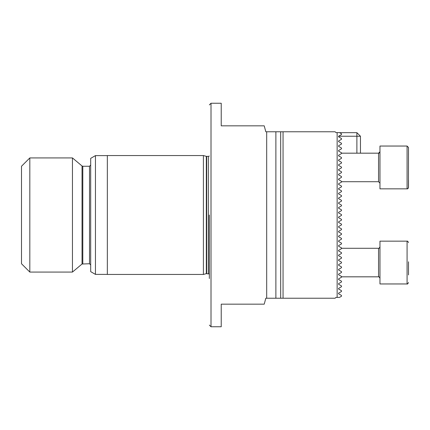 <?xml version="1.0" encoding="UTF-8"?>
<svg xmlns="http://www.w3.org/2000/svg" width="430" height="430" viewBox="0 0 430 430"><rect width="100%" height="100%" fill="white"/><g stroke="black" fill="none" stroke-linecap="round" stroke-linejoin="round"><path stroke-width="0.64" d="M340.625 171.301L341.49 171.801L341.49 172.597L338.577 174.279L338.577 174.876L341.49 176.558L341.49 177.353L338.577 179.036L338.98 179.864M340.915 180.982L341.49 181.315L341.49 182.11L338.577 183.793L338.577 184.384L341.49 186.072L341.49 186.862L338.577 188.55L338.577 189.141L341.49 190.823L341.49 191.619L338.577 193.301L338.577 193.898L341.49 195.58L341.49 196.376L338.577 198.058L338.577 198.655L341.49 200.337L341.49 201.132L338.577 202.815L338.577 203.406L341.49 205.094L341.49 205.884L338.577 207.572L338.577 208.163L338.577 207.572M338.577 174.876L340.243 175.838M338.98 169.291L338.577 170.119L339.103 170.425M340.667 275.947L341.49 276.425L341.49 277.221L338.577 278.903L338.577 279.495L341.49 281.182L341.49 281.973L338.577 283.66L338.577 284.252L341.49 285.934L341.49 286.729L338.577 288.412L338.577 289.008L341.49 290.691L341.49 291.486L338.577 293.169L338.577 293.765L341.49 295.448L341.49 296.243L339.501 297.388L337.147 297.388L337.147 132.612L339.501 132.612L341.49 133.757L341.49 134.552L338.577 136.235L338.577 136.831L341.49 138.514L341.49 139.309L338.577 140.992L338.577 141.588L341.49 143.271L341.49 144.066L338.577 145.749L338.577 146.34L341.49 148.027L341.49 148.818L338.577 150.505L338.577 151.097L341.49 152.779L341.49 153.575L338.577 155.257L338.577 155.853L341.49 157.536L341.49 158.331L338.577 160.014L338.577 160.61L341.49 162.293L341.49 163.088L338.577 164.771L338.577 165.362L341.49 167.05L341.49 167.84L340.915 168.173M338.743 264.541L338.577 265.229L341.49 266.912L341.49 267.707L338.577 269.39L338.577 269.986L339.877 270.739M338.577 265.229L339.361 265.686M276.99 131.779L280.677 131.779L275.877 131.779L275.877 298.221L280.677 298.221L276.99 298.221M340.506 237.811L341.49 238.381L341.49 239.177L338.577 240.859L338.577 241.45L341.49 243.138L341.49 243.928L338.577 245.616L338.577 246.207L341.49 247.89L341.49 248.685L338.577 250.368L338.577 250.964L341.49 252.647L341.49 253.442L338.577 255.124L338.577 255.721L341.49 257.403L341.49 258.199L338.577 259.881L338.577 260.473L341.49 262.16L341.49 262.95L338.577 264.638M338.577 241.45L340.259 242.423M338.743 231.249L338.577 231.942L341.49 233.624L341.323 234.517M338.577 231.942L339.877 232.695M340.189 228.12L341.49 228.868L341.49 229.663L338.577 231.345M339.227 226.218L338.577 226.594L338.577 227.185L341.49 228.868M340.259 218.644L341.49 219.359L341.49 220.155L338.577 221.837L338.577 222.428L341.49 224.116L341.49 224.906L338.577 226.594M341.49 220.155L340.254 220.869M338.577 212.92L338.577 212.323L338.577 212.92L341.49 214.602L341.49 215.398L338.577 217.08L338.577 217.677L341.49 219.359M339.157 188.211L339.743 187.872M339.157 197.725L340.909 196.709M340.323 201.804L340.909 201.466M339.743 206.9L340.909 206.223M340.323 209.174L339.152 208.496M340.329 213.93L339.157 213.253M29.82 157.934L29.82 272.066L72.455 272.066L72.455 157.934L29.82 157.934L21.5 166.254L21.5 263.746L29.82 272.066M95.449 274.383L95.449 155.617L90.692 158.358L90.692 271.642L95.449 274.383L107.339 274.383M107.339 155.558L107.339 274.442L203.401 274.442L203.401 155.558L107.339 155.558M209.345 215L209.345 278.522M338.577 269.986L341.49 271.669L341.49 272.464L338.577 274.147L338.577 274.743L341.49 276.425M341.49 239.177L338.577 240.859M341.49 234.42L338.577 236.102L338.577 236.699L341.49 238.381M338.577 222.428L341.49 224.116M341.49 215.398L338.577 217.08L338.577 217.677M266.686 298.221L266.686 131.779L265.815 131.779L264.224 125.834L221.23 125.834L221.23 103.243L211.006 103.243L211.006 326.757L221.23 326.757L221.23 304.166L264.224 304.166L265.815 298.221L275.877 298.221M280.677 131.779L280.677 298.221L283.053 298.221L283.053 131.779L280.677 131.779M337.147 132.612L335.959 132.612L335.126 131.779L283.053 131.779M337.147 297.388L335.959 297.388L335.126 298.221L283.053 298.221M338.577 208.163L341.49 209.845L341.49 210.641L338.577 212.323M338.577 179.632L341.49 181.315M338.577 170.119L341.49 171.801M341.49 167.84L338.577 169.527M266.686 131.779L275.877 131.779M338.577 165.362L338.98 165.598M340.915 166.716L341.49 167.05M339.361 164.314L338.577 164.771M341.49 158.331L340.662 158.81M339.404 159.535L338.577 160.014M340.194 154.327L338.577 155.257M341.49 258.199L340.625 258.699M339.291 259.467L338.577 259.881M340.576 253.969L338.577 255.124M339.603 132.671L356.884 132.671L356.884 136.235L338.577 136.235M356.884 153.177L356.884 136.235L360.453 136.235L360.453 153.177M360.453 136.235L356.884 132.671M408.5 186.4L408.5 181.046M408.5 153.843L408.5 154.692M408.5 180.197L408.5 187.416L408.5 180.197M408.5 261.784L408.5 274.947M379.969 241.155L379.969 283.956L407.076 283.956L407.076 241.155C407.484 240.902 407.957 241.375 408.5 242.584C407.936 241.364 407.463 240.891 407.076 241.155L379.969 241.155M407.076 146.044L379.969 146.044L379.969 188.845L407.076 188.845L407.076 146.044L408.5 147.474L408.43 187.856M72.455 157.934L82.039 165.98L82.039 264.02L89.505 263.746L90.692 264.934M82.039 165.98L82.802 166.254L82.802 263.746M82.802 166.254L89.505 166.254L89.505 263.746M203.401 155.558L206.325 156.337L206.325 273.663L209.345 273.974M206.325 156.337L206.69 156.386L206.69 273.614M206.69 156.386L208.394 156.386L208.394 273.614M341.49 276.823L378.54 276.823L378.54 248.287C378.808 248.653 379.281 248.174 379.969 246.863L379.335 248.046M341.49 181.713L378.54 181.713L378.54 153.177C378.637 153.66 379.11 153.188 379.969 151.752L378.54 153.177L341.49 153.177M95.449 155.617L107.339 155.617M211.006 103.243L209.345 104.909M211.006 326.757L209.345 325.091M208.394 156.386L209.345 156.025M206.325 273.663L203.401 274.442M89.505 166.254L90.692 165.066M82.039 264.02L72.455 272.066M408.5 187.416C407.957 188.625 407.484 189.098 407.076 188.845L407.618 188.738M408.005 188.496L408.269 188.195M407.076 283.956C407.404 284.252 407.877 283.779 408.5 282.526C407.683 283.913 407.205 284.391 407.076 283.956M378.54 276.823C378.637 276.339 379.11 276.812 379.969 278.248M341.49 248.287L378.54 248.287M378.54 181.713L379.969 183.137"/></g></svg>
